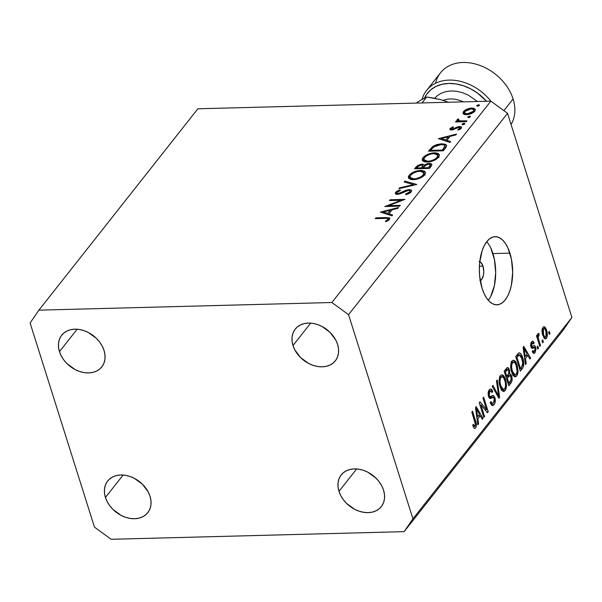 <?xml version="1.0" encoding="UTF-8"?>
<svg xmlns="http://www.w3.org/2000/svg" width="602" height="602" viewBox="0 0 602 602"><rect width="100%" height="100%" fill="white"/><g stroke="black" fill="none" stroke-linecap="round" stroke-linejoin="round"><path stroke-width="0.9" d="M479.041 261.471L480.863 262.382L482.992 266.167L479.395 266.257L482.992 266.167A9.737 4.756 -91.5 0 1 480.261 280.69M488.275 300.285A34.081 16.653 88.5 0 0 492.925 253.577L509.909 253.133A34.081 16.653 -91.5 0 1 510.895 287.304A34.081 16.653 -91.5 0 1 496.891 304.823A34.081 16.653 -91.5 0 1 482.089 288.373L479.628 275.874L479.327 269.207L479.666 262.592L482.179 250.552L484.271 245.593L486.807 241.59L489.697 238.716L492.827 237.068L496.086 236.721L499.336 237.677L502.459 239.905L505.334 243.321L507.847 247.783L511.437 259.161L512.678 272.307L511.376 285.213L509.819 290.954L507.734 295.921L505.198 299.916L502.301 302.798L499.171 304.439L495.92 304.793L492.669 303.837L489.546 301.61L486.664 298.193L484.151 293.723L482.089 288.373A34.081 16.653 -91.5 0 1 481.111 254.202A34.081 16.653 -91.5 0 1 495.115 236.684A34.081 16.653 -91.5 0 1 509.909 253.133L492.925 253.577A34.081 16.653 88.5 0 0 486.74 241.673L488.35 243.757M383.564 490.178A25.562 19.234 38.3 0 1 381.329 506.598A25.562 19.234 38.3 0 1 358.521 510.985A25.562 19.234 38.3 0 1 338.979 491.345L356.662 468.943L338.979 491.345L340.755 495.596L343.313 499.668L346.564 503.4L354.623 509.269L359.108 511.188L363.683 512.325L368.168 512.633L372.382 512.099L376.175 510.744L379.388 508.622L381.909 505.815L383.64 502.429L384.505 498.591L384.482 494.46L383.564 490.178L381.788 485.927L379.23 481.856L375.972 478.123L367.92 472.254L363.427 470.335L358.86 469.199L354.375 468.89L350.161 469.425L346.368 470.779L343.155 472.901L340.634 475.708L338.903 479.094L338.038 482.932L338.061 487.063L338.979 491.345A25.562 19.234 38.3 0 1 341.206 474.925A25.562 19.234 38.3 0 1 364.014 470.538A25.562 19.234 38.3 0 1 383.564 490.178M150.026 496.274A25.562 19.234 38.3 0 1 147.791 512.693A25.562 19.234 38.3 0 1 124.983 517.08A25.562 19.234 38.3 0 1 105.44 497.44L123.124 475.038L105.44 497.44L107.216 501.692L109.775 505.763L113.025 509.488L121.077 515.365L125.57 517.284L130.145 518.42L134.63 518.728L138.844 518.194L142.636 516.84L145.85 514.718L148.37 511.911L150.101 508.524L150.967 504.687L150.944 500.555L150.026 496.274L148.25 492.022L142.433 484.219L134.381 478.349L129.889 476.423L125.314 475.294L120.836 474.986L116.615 475.52L112.83 476.874L109.609 478.996L107.088 481.803L105.365 485.189L104.5 489.027L104.522 493.158L105.44 497.44A25.562 19.234 38.3 0 1 107.668 481.021A25.562 19.234 38.3 0 1 130.476 476.633A25.562 19.234 38.3 0 1 150.026 496.274M104.048 350.462A25.562 19.234 38.3 0 1 101.821 366.881A25.562 19.234 38.3 0 1 79.012 371.268A25.562 19.234 38.3 0 1 59.463 351.628L77.146 329.226L59.463 351.628L61.238 355.88L63.797 359.951L67.055 363.676L75.107 369.553L79.599 371.472L84.175 372.608L88.652 372.916L92.866 372.382L96.659 371.028L99.879 368.906L102.393 366.099L104.123 362.713L104.989 358.875L104.966 354.744L104.048 350.462L102.272 346.203L99.714 342.139L96.463 338.407L88.411 332.537L83.919 330.611L79.344 329.482L74.859 329.174L70.645 329.708L66.852 331.062L63.639 333.184L61.118 335.991L59.387 339.377L58.522 343.208L58.544 347.346L59.463 351.628A25.562 19.234 38.3 0 1 61.697 335.209A25.562 19.234 38.3 0 1 84.506 330.822A25.562 19.234 38.3 0 1 104.048 350.462M337.587 344.367A25.562 19.234 38.3 0 1 335.359 360.786A25.562 19.234 38.3 0 1 312.551 365.173A25.562 19.234 38.3 0 1 293.001 345.533L310.685 323.131L293.001 345.533L294.777 349.785L300.594 357.588L308.645 363.457L313.138 365.376L317.713 366.513L322.19 366.821L326.412 366.287L330.197 364.932L333.418 362.81L335.939 360.004L337.662 356.617L338.527 352.78L338.505 348.648L337.587 344.367L335.818 340.115L330.001 332.312L321.95 326.442L317.457 324.523L312.882 323.387L308.397 323.078L304.183 323.613L300.39 324.967L297.177 327.089L294.656 329.896L292.926 333.282L292.06 337.12L292.09 341.251L293.001 345.533A25.562 19.234 38.3 0 1 295.236 329.113A25.562 19.234 38.3 0 1 318.044 324.726A25.562 19.234 38.3 0 1 337.587 344.367M563.103 330.28L404.13 531.649L111.144 539.294L94.461 527.126L30.1 322.988L38.897 310.158L331.883 302.513L490.856 101.144L197.87 108.789L38.897 310.158L197.87 108.789L490.856 101.144L507.539 113.311L348.566 314.68L412.927 518.819L571.9 317.45L507.539 113.311L571.9 317.45L563.103 330.28L571.9 317.45L412.927 518.819L404.13 531.649L563.103 330.28M388.599 205.666L400.27 205.357L399.645 206.147L384.783 206.539L401.203 200.248L389.509 200.549L390.134 199.759L404.995 199.375L388.599 205.666L404.995 199.375L390.134 199.759L389.509 200.549L401.203 200.248L384.783 206.539L399.645 206.147L400.27 205.357L388.599 205.666L388.839 206.433L388.599 205.666M409.194 189.525L411.475 190.217L411.407 191.699L409.021 193.581L406.275 194.589L405.703 193.979L409.827 191.82L409.977 190.811L409.142 190.36L406.568 190.774L398.042 194.326L395.717 194.055L395.506 192.497L396.899 191.233L400.021 189.878L400.375 190.571L397.674 191.805L396.846 192.806L397.275 193.498L398.554 193.528L405.861 190.292L409.194 189.525L397.967 193.581L396.846 193.114L397.109 192.339L400.375 190.571L400.021 189.878L395.657 192.294L395.273 193.543L397.41 194.371L400.059 193.821L408.555 190.322L410.03 190.932L409.706 191.978L405.703 193.979L405.868 194.702L411.234 191.94L411.67 190.571L409.194 189.525L409.488 190.443L409.194 189.525M416.765 184.46L398.87 188.689L399.54 187.847L413.566 184.603L404.175 181.97L404.845 181.127L416.765 184.46L404.845 181.127L404.175 181.97L413.566 184.603L399.54 187.847L398.87 188.689L416.765 184.46M424.734 174.836L422.777 176.634L416.584 179.268L411.858 179.644L408.796 178.516L408.329 176.649L409.902 174.399L412.37 172.669L417.269 170.84L421.31 170.426L424.32 171.073L425.561 172.593L424.734 174.836L425.509 172.383L420.557 170.426C415.538 170.81 411.7 172.443 409.051 175.317L408.337 177.778L413.318 179.682C418.292 179.291 422.092 177.673 424.734 174.836M438.647 157.22L436.691 159.011L430.49 161.645L425.772 162.021L422.702 160.9L422.235 159.033L423.816 156.776L426.284 155.053L431.175 153.224L435.223 152.803L438.226 153.45L439.468 154.97L438.647 157.22L439.415 154.759L434.471 152.803C429.444 153.186 425.614 154.819 422.965 157.694L422.243 160.162L427.232 162.066C432.198 161.675 436.006 160.057 438.647 157.22L438.414 157.197M449.935 142.448L438.369 138.656L456.534 134.088L455.849 134.946L450.063 136.376L446.91 140.371L450.612 141.583L449.935 142.448L450.612 141.583L446.91 140.371L450.063 136.376L455.849 134.946L456.534 134.088L438.369 138.656L449.935 142.448M479.327 105.455L478.665 104.748L478.981 105.756L478.665 104.748L476.852 105.516L477.506 106.215L479.327 105.455L478.552 105.982L476.716 105.794L478.146 104.816L479.373 104.944L479.327 105.455L479.44 105.057M466.558 114.689L463.939 114.267L463.028 113.417L463.292 111.844L465.037 110.151L467.822 108.796L471.276 108.051L473.774 108.217L475.347 109.376L475.016 110.881L473.383 112.499L470.124 114.049L466.558 114.689C470.147 114.41 472.894 113.251 474.782 111.212L475.369 109.429L471.817 108.029L467.257 109.007L463.54 111.505L462.968 113.274L463.405 113.906L466.558 114.689M470.32 116.863L469.658 116.156L469.974 117.164L469.658 116.156L467.844 116.923L468.499 117.623L470.32 116.863L469.545 117.39L467.709 117.202L469.146 116.224L470.094 116.201L470.32 116.863L470.44 116.464M466.964 120.874L466.339 121.664L455.481 121.95L456.105 121.16L457.701 121.115L456.91 120.076L458.069 118.895L458.882 119.301L458.318 120.377L459.349 120.867L466.964 120.874L459.695 120.927L458.37 119.708L458.882 119.301L458.069 118.895L456.933 120.415L457.701 121.115L456.105 121.16L455.481 121.95L466.339 121.664L466.964 120.874M464.699 123.974L464.044 123.275L464.36 124.275L464.044 123.275L462.223 124.042L462.885 124.742L464.699 123.974L463.931 124.501L462.449 124.704L462.133 124.185L463.525 123.342L464.752 123.463L464.699 123.974L464.819 123.583M451.718 130.009L450.288 129.776L449.942 128.783L452.997 126.766L453.509 127.285L451.38 128.587L452.019 129.212L459.191 126.518L461.17 126.751L461.538 127.925L458.37 130.167L457.776 129.671L460.139 127.948L459.251 127.278L451.718 130.009L459.078 127.278L459.928 128.369L457.776 129.671L458.37 130.167L461.298 128.294L461.621 127.255L459.65 126.488L457.731 126.826L452.29 129.219L451.485 128.422L453.509 127.285L452.997 126.766L450.153 128.459L450.612 129.904L450.153 128.459L449.875 129.332L451.718 130.009L451.485 128.422M441.8 143.765L445.54 144.329L446.639 145.518L446.12 147.189L443.335 150.809L428.473 151.192L433.56 145.985L436.999 144.518L441.8 143.765L432.62 146.602L428.473 151.192L443.335 150.809L445.488 148.077L446.609 145.391L441.8 143.765L442.049 144.563L441.8 143.765M431.303 166.039L429.422 168.425L414.56 168.816L417.449 165.595L420.926 164.271L423.086 164.301L424.169 165.136L427.254 163.646L430.152 163.368L431.762 164.113L431.303 166.039L431.897 164.369L429.309 163.338L424.169 165.136L421.814 164.195L415.922 167.093L414.56 168.816L429.422 168.425L431.303 166.039M391.977 215.862L380.411 212.07L398.569 207.502L397.892 208.367L392.105 209.789L388.952 213.785L392.654 214.997L391.977 215.862L392.654 214.997L388.952 213.785L392.105 209.789L397.892 208.367L398.569 207.502L380.411 212.07L391.977 215.862M387.997 219.482L388.147 218.812L387.221 218.383L375.242 218.624L375.866 217.834L389.208 217.766L389.893 218.466L389.486 219.489L386.093 221.656L385.318 221.22L387.997 219.482L385.318 221.22L386.093 221.656L389.486 219.489L389.87 218.353L385.897 217.57L375.866 217.834L375.242 218.624L385.13 218.36C387.304 218.105 388.26 218.473 387.997 219.482L388.32 220.505L388.177 218.887L388.621 220.294M480.885 404.83L484.55 416.433L483.827 417.352L479.23 402.768L479.997 401.797L486.597 409.699L482.932 398.08L483.654 397.162L488.252 411.745L487.477 412.724L480.885 404.83L487.477 412.724L488.252 411.745L483.654 397.162L482.932 398.08L486.597 409.699L479.997 401.797L479.23 402.768L483.827 417.352L484.55 416.433L483.541 416.464L484.55 416.433L480.885 404.83L479.884 404.853L480.885 404.83M494.919 397.621L495.341 400.563L494.821 403.355L493.58 405.161L491.954 405.424L490.194 402.663L490.856 401.557L491.917 403.317L493.429 403.047L494.385 401.022L494.212 398.577L493.339 397.373L490.54 398.486L489.546 398.246L488.342 395.973L488.117 392.722L488.854 390.389L490.133 389.065L491.518 389.321L492.421 390.668L492.737 391.488L492.075 392.594L491.029 390.984L489.554 391.849L488.974 393.798L489.336 395.898L490.254 396.763L493.377 395.491L494.919 397.621L492.752 395.499L489.893 396.703L489.2 395.514L489.787 391.518L490.69 390.909L492.075 392.594L492.737 391.488L490.615 388.952L489.223 389.84L488.463 396.394L490.284 398.524L493.113 397.343L494.212 398.577L493.595 402.858L492.541 403.513L490.856 401.557L490.194 402.663L492.594 405.59L494.069 404.642L491.172 404.717L494.069 404.642C495.378 402.873 495.657 400.533 494.919 397.621L493.745 397.651L494.919 397.621M497.229 379.967L499.637 397.32L498.892 398.268L492.21 386.318L492.955 385.378L498.689 396.139L496.477 380.915L497.229 379.967L496.477 380.915L498.689 396.139L492.955 385.378L492.21 386.318L498.892 398.268L499.637 397.32L498.381 397.358L499.637 397.32L497.229 379.967M505.153 390.593L503.806 391.488L502.73 391.172L501.391 389.72L500.104 386.8L499.163 382.436L499.231 378.808L500.285 375.844L501.857 374.753L503.332 375.4L504.86 377.763L506.124 381.811L506.5 385.777L506.131 388.561L505.153 390.593L506.5 385.777L505.56 379.644L501.925 374.753L500.443 375.633C498.765 378.846 498.652 382.563 500.104 386.8L502.384 390.909L503.716 391.488L505.153 390.593L502.143 390.675L505.153 390.593M516.719 375.949L515.365 376.837L514.289 376.521L512.949 375.069L511.662 372.156L510.729 367.792L510.789 364.165L511.692 361.426L513.423 360.109L515.282 361.177L516.674 363.713L518.059 371.133L517.697 373.917L516.719 375.949L518.059 371.133L517.118 365L513.483 360.109L512.009 360.989C510.33 364.202 510.218 367.92 511.662 372.156L513.95 376.265L515.274 376.844L516.719 375.949L513.702 376.032L516.719 375.949M525.448 358.529L526.216 363.653L525.463 364.609L523.085 347.211L523.793 346.323L530.61 358.085L529.865 359.033L527.879 355.451L525.448 358.529L527.879 355.451L529.865 359.033L530.61 358.085L523.793 346.323L523.085 347.211L525.463 364.609L526.216 363.653L525.335 363.676L526.216 363.653L525.448 358.529L524.635 358.551L525.448 358.529M549.378 331.401L550.032 333.485L549.31 334.403L548.655 332.319L549.378 331.401L548.655 332.319L549.31 334.403L550.032 333.485L549.032 333.516L550.032 333.485L549.378 331.401M546.608 330.25L547.376 333.944L547.173 336.699L545.946 338.768L544.336 338.452L542.244 333.26L542.236 328.91L543.087 327.187L544.253 326.713L545.517 327.736L546.608 330.25L544.005 326.69L542.974 327.322C541.77 329.618 541.702 332.266 542.763 335.276L545.389 338.949L546.435 338.309L544.261 338.369L546.435 338.309C547.647 335.976 547.7 333.29 546.608 330.25L545.57 330.272L546.608 330.25M542.695 339.867L543.35 341.951L542.628 342.869L541.973 340.785L542.695 339.867L541.973 340.785L542.628 342.869L543.35 341.951L542.349 341.981L543.35 341.951L542.695 339.867M538.813 340.002L540.551 345.503L539.828 346.413L536.48 335.811L537.202 334.893L537.736 336.586L537.744 334.208L538.639 333.297L539.068 335.186L538.196 336.992L538.813 340.002L538.263 337.677L538.519 335.615L539.068 335.186L538.858 333.327L538 333.621L537.736 336.586L537.202 334.893L536.48 335.811L539.828 346.413L540.551 345.503L539.55 345.525L540.551 345.503L538.813 340.002L537.812 340.025L538.813 340.002M537.812 346.045L538.474 348.129L537.752 349.047L537.089 346.963L537.812 346.045L537.089 346.963L537.752 349.047L538.474 348.129L537.466 348.159L538.474 348.129L537.812 346.045M531.032 346.376L531.4 347.301L535.645 347.188L535.998 349.107L535.012 352.772L533.914 353.487L533.003 352.945L532.221 351.545L532.883 350.447L533.673 351.583L534.38 351.425L535.103 348.746L534.486 347.595L532.499 348.4L531.431 348.001L530.595 345.495L530.972 342.756L532.183 341.236L533.267 341.334L534.124 342.771L533.462 343.877L532.793 342.944L532.025 343.313L531.574 345.879L532.138 346.338L534.471 345.443L535.645 347.188L534.328 345.42L532.033 346.346L531.528 345.751L532.025 343.313L532.619 342.914L530.896 342.959M522.687 357.806L523.627 362.043L523.574 365.918L522.671 368.108L520.316 371.125L515.718 356.55L518.254 353.404L519.451 352.832L521.091 354.172L522.687 357.806C521.821 354.563 520.549 352.938 518.871 352.93L515.718 356.55L520.316 371.125L522.37 368.529L519.518 368.605L522.37 368.529C524.064 365.542 524.176 361.968 522.687 357.806L521.671 357.836L522.687 357.806M511.647 376.115L511.956 380.998L508.758 385.777L504.16 371.193L507.095 367.709L507.96 367.634L508.765 368.386L509.616 370.666L509.563 373.752L510.767 374.271L511.647 376.115L509.563 373.752L509.375 369.711L507.569 367.559L504.16 371.193L508.758 385.777L510.895 383.06L508.976 383.113L510.895 383.06C512.234 381.337 512.483 379.019 511.647 376.115L510.549 376.145L511.647 376.115M477.853 418.826L478.613 423.951L477.86 424.899L475.49 407.509L476.19 406.613L483.015 418.382L482.262 419.331L480.283 415.749L477.853 418.826L480.283 415.749L482.262 419.331L483.015 418.382L476.19 406.613L475.49 407.509L477.86 424.899L478.613 423.951L477.74 423.974L478.613 423.951L477.853 418.826L477.04 418.849L477.853 418.826M475.128 426.254L473.36 424.244L472.698 425.351L474.218 428.346L475.633 427.999L474.218 428.346L472.698 425.351L473.36 424.244L474.737 426.509L475.535 424.816L471.817 412.152L472.54 411.234L476.287 423.605L476.423 425.719L475.633 427.999C476.664 425.998 476.671 423.71 475.663 421.137L472.54 411.234L471.817 412.152L475.497 424.237L475.128 426.254L473.119 426.547M507.539 113.311L490.856 101.144L331.883 302.513L348.566 314.68L507.539 113.311M331.883 302.513L348.566 314.68L412.927 518.819L404.13 531.649L111.144 539.294L94.461 527.126L30.1 322.988L38.897 310.158L331.883 302.513M490.75 296.365L494.392 285.657L495.687 272.751L494.453 259.605L490.863 248.227M479.764 261.652A9.737 4.756 -91.5 0 1 482.992 266.167L483.782 271.645L483.406 275.332L481.645 279.531L479.922 280.825M538.519 335.389L538.67 335.863M543.433 328.865L542.899 330.754L543.38 334.027L544.532 336.653L545.63 337.067L546.473 335.254L546.119 331.935L544.87 328.985L544.148 328.504L543.433 328.865C544.501 328.225 545.329 329.023 545.924 331.266L545.976 336.774C544.9 337.413 544.073 336.608 543.486 334.358L542.5 334.381L543.486 334.358L543.433 328.865L542.244 328.895L544.042 328.496L542.349 328.534M545.976 336.774L543.501 337.188M536.736 336.616L537.736 336.586L536.736 336.616M538.858 333.327L538 333.621M537.661 335.224L539.068 335.186L537.661 335.224M537.669 335.638L538.519 335.615L537.669 335.638M537.082 337.707L538.263 337.677L537.082 337.707M532.025 343.313L530.768 343.343L533.462 343.877L534.124 342.771L530.934 342.854L534.124 342.771L532.65 341.108L531.521 341.831L530.874 346.88L532.251 348.438L533.673 347.888L531.385 347.948L534.538 347.61L535.005 348.362L534.591 351.199L533.921 351.636L532.883 350.447L532.221 351.545L533.944 353.479L535.012 352.772L532.913 352.832L535.012 352.772L535.645 347.188L531.4 347.301L531.506 347.67L530.904 346.158M530.625 345.781L531.528 345.751L530.625 345.781M530.738 346.383L532.033 346.346L530.738 346.383M531.596 348.031L531.506 347.655M529.354 358.115L530.61 358.085L529.354 358.115M525.96 355.504L527.879 355.451L525.96 355.504M525.147 356.527L524.47 351.455L523.672 351.47L524.47 351.455L523.921 348.28L523.236 348.302L523.921 348.28L527.104 354.051L525.147 356.527L524.365 356.542L525.147 356.527L527.104 354.051L523.921 348.28L525.147 356.527M519.308 352.825L518.871 352.93M519.278 354.834L516.983 357.34L520.504 368.507L522.483 365.715L522.86 363.277L521.227 356.73L520.113 355.097L519.278 354.834L521.964 358.702L522.807 362.615L521.746 366.934L520.504 368.507L519.496 368.537L520.504 368.507L516.983 357.34L515.974 357.362L516.983 357.34L518.202 355.79L516.275 355.842L518.202 355.79L519.278 354.834L517.028 354.894L519.451 354.811L517.043 354.871M516.095 365.023L517.118 365L516.095 365.023L515.041 362.953L516.381 365.865C517.487 369.026 517.419 371.825 516.177 374.256L515.124 374.895L512.392 371.261C511.226 368.04 511.271 365.181 512.55 362.682L511.121 362.72L513.611 362.05L515.041 362.953L513.799 362.058L512.099 363.427L511.534 366.731L512.392 371.261L511.407 371.291L512.392 371.261L513.536 373.842L514.567 374.783L516.177 374.256L517.118 371.472L516.102 365.045M517.148 371.156L518.059 371.133L517.148 371.156M512.761 375.648L513.258 374.632M511.911 362.66L511.226 361.531M508.156 369.741L509.375 369.711L508.156 369.741M508.69 373.774L509.563 373.752L508.69 373.774M506.794 376.333L505.417 371.983L504.416 372.006L505.417 371.983L506.598 370.486L504.679 370.531L506.598 370.486L507.712 369.523L508.728 370.862L508.735 373.684L506.794 376.333L505.785 376.363L506.794 376.333L508.923 373.037L508.728 370.862L507.719 369.523L505.417 371.983L506.794 376.333M508.938 383.15L507.328 378.041L506.327 378.064L507.328 378.041L508.66 376.355L505.808 376.431L508.66 376.355L509.721 375.513L510.932 377.04L511.015 380.268L508.938 383.15L507.937 383.181L508.938 383.15L511.196 379.508L510.932 377.04L509.871 375.528L507.328 378.041L508.938 383.15M504.529 379.666L505.56 379.644L504.529 379.666M505.59 385.799L506.5 385.777L505.59 385.799M501.203 390.292L501.466 389.818M500.345 377.303L499.66 376.175M500.834 385.905C499.66 382.684 499.713 379.824 500.984 377.326L499.562 377.364L502.053 376.694L503.483 377.597L504.822 380.509C505.928 383.67 505.861 386.469 504.611 388.9L503.565 389.539L500.834 385.905L499.848 385.935L500.834 385.905L501.978 388.486L503.009 389.426L504.115 389.366L505.055 388.17L505.56 386.123L505.364 382.639L504.386 379.298L502.888 376.972L501.278 377.025L500.202 379.042L500.036 382.345L500.834 385.905M496.627 394.22L497.681 394.197L496.627 394.22M497.719 396.169L498.689 396.139L497.719 396.169M489.366 398.08L491.608 398.02L489.366 398.08M491.563 391.518L492.737 391.488L491.563 391.518M488.357 391.556L489.787 391.518L488.357 391.556M488.245 395.537L489.2 395.514L488.245 395.537M488.583 396.741L489.893 396.703L488.583 396.741M488.613 396.808L489.893 396.703M490.291 396.756L490.562 397.41M490.532 403.566L492.534 403.513M490.585 397.463L490.269 396.718M484.986 409.744L486.597 409.699L484.986 409.744M486.694 411.783L488.252 411.745L486.694 411.783M481.75 418.413L483.015 418.382L481.75 418.413M478.357 415.794L480.283 415.749L478.357 415.794M477.552 416.825L476.867 411.745L476.069 411.768L476.867 411.745L476.317 408.577L475.633 408.6L476.317 408.577L479.501 414.342L477.552 416.825L476.761 416.84L477.552 416.825L479.501 414.342L476.317 408.577L477.552 416.825M474.662 421.159L475.663 421.137L474.662 421.159M474.218 428.346L474.767 428.564M476.852 105.516L476.724 105.907M464.473 114.478L463.54 111.505L464.473 114.478M467.468 109.684L467.257 109.007L467.468 109.684M472.073 108.849L471.817 108.029L472.073 108.849M464.872 111.468L471.2 108.819L473.872 109.842L473.751 112.228L473.443 111.25L467.19 113.898L467.423 114.636L467.19 113.898L464.458 112.8L464.872 111.468L464.42 112.439L464.91 113.394L468.063 113.831L472.374 112.228L473.623 111.001L473.879 109.85L472.69 108.962L469.869 108.954L467.077 109.857L464.872 111.468M467.844 116.923L467.724 117.315M456.346 121.928L456.105 121.16L456.346 121.928M457.941 121.882L457.701 121.115L457.941 121.882M457.618 121.07L457.151 119.595L457.618 121.07M458.34 119.753L458.069 118.895L458.34 119.753M458.754 121.86L458.37 119.708M459.981 121.83L459.695 120.927L459.981 121.83M463.555 121.739L463.314 120.972L463.555 121.739M462.223 124.042L462.103 124.426M453.201 127.398L452.997 126.766L453.201 127.398M452.516 129.942L452.29 129.219L452.516 129.942M453.66 129.663L453.449 128.978L453.66 129.663M455.533 128.79L455.293 128.03L455.533 128.79M457.941 127.496L457.731 126.826L457.941 127.496M459.966 127.496L459.65 126.488L459.966 127.496M460.206 129.249L459.928 128.369L460.206 129.249M460.538 129.016L460.131 127.729L459.928 128.369M447.294 141.583L446.91 140.371L447.294 141.583M441.304 138.535L448.212 136.835L448.633 138.182L448.212 136.835L445.721 139.98L446.105 141.192L445.721 139.98L441.304 138.535L441.687 139.747L441.304 138.535L445.721 139.98L448.212 136.835L441.304 138.535M430.422 151.14L429.881 149.416L430.422 151.14M432.951 147.656L432.62 146.602L432.951 147.656M443.328 148.724L444.103 148.792M442.432 150.056L430.618 150.365L430.866 151.132L430.618 150.365L433.666 147.023L441.168 144.555C443.779 144.488 445.006 145.142 444.84 146.534L445.375 148.22L444.84 146.534L443.23 149.04L443.659 150.395L443.23 149.04L442.432 150.056L442.673 150.824L442.432 150.056L444.893 146.068L444.058 144.992L442.011 144.563L438.203 144.939L435.254 146.015L432.906 147.701L430.618 150.365L442.432 150.056M445.533 148.017L444.84 146.534M424.237 161.735L422.965 157.694L424.237 161.735M434.727 153.608L434.471 152.803L434.727 153.608M439.069 157.4L437.917 157.099M424.673 161.404L424.275 161.863M424.523 157.619C426.675 155.278 429.783 153.939 433.846 153.6L437.752 155.113L437.097 157.288L437.451 158.431L437.097 157.288C434.975 159.605 431.89 160.937 427.849 161.276L428.082 162.021L427.849 161.276L423.921 159.741L424.523 157.619L423.906 159.703L424.794 160.726L427.232 161.276L430.505 160.93L434.192 159.545L436.405 158.033L437.722 156.189L437.481 154.609L435.043 153.63L431.167 153.946L427.224 155.466L424.523 157.619M416.449 168.763L415.922 167.093L416.449 168.763M422.092 165.083L421.814 164.195L422.092 165.083M424.463 166.062L424.169 165.136L424.463 166.062M429.595 164.241L429.309 163.338L429.595 164.241M416.712 167.981L417.555 166.912L421.212 164.986L422.709 165.61L421.897 167.326L422.295 168.613L421.897 167.326L421.716 168.628L421.475 167.86L416.712 167.981L416.953 168.748L416.712 167.981L421.475 167.86L422.739 165.753L421.543 164.993L418.947 165.648L416.712 167.981M422.995 167.815L424.892 165.64L428.684 164.128L430.234 164.79L429.414 166.551L429.836 167.898L429.414 166.551L428.526 167.672L428.767 168.44L428.526 167.672L422.995 167.815L423.244 168.583L422.995 167.815L428.526 167.672L430.212 164.73L429.023 164.135L426.585 164.609L422.995 167.815M410.331 179.358L409.051 175.317L410.331 179.358M420.813 171.231L420.557 170.426L420.813 171.231M425.162 175.016L424.004 174.715M410.76 179.02L410.368 179.486M410.609 175.235C412.761 172.902 415.869 171.562 419.933 171.216L423.846 172.729L423.183 174.911L423.545 176.047L423.183 174.911C421.061 177.221 417.984 178.553 413.935 178.892L414.176 179.637L413.935 178.892L410.007 177.364L410.609 175.235L409.939 176.679L410.888 178.35L413.326 178.899L416.592 178.546L420.279 177.169L422.499 175.649L423.808 173.805L423.567 172.225L421.137 171.254L417.254 171.57L413.318 173.09L410.609 175.235M399.743 188.486L399.54 187.847L399.743 188.486M413.77 185.25L413.566 184.603L413.77 185.25M405.199 182.255L404.845 181.127L405.199 182.255M405.929 194.687L405.703 193.979L405.929 194.687M410.03 193.009L409.706 191.978L410.03 193.009M396.282 194.273L395.657 192.294L396.282 194.273M400.255 190.608L400.021 189.878L400.255 190.608M398.2 194.303L397.967 193.581L398.2 194.303M400.563 193.618L400.353 192.949L400.563 193.618M402.986 192.444L402.761 191.729L402.986 192.444M401.391 200.85L401.203 200.248L401.391 200.85M390.374 200.526L390.134 199.759L390.374 200.526M389.328 214.997L388.952 213.785L389.328 214.997M383.346 211.949L390.246 210.248L390.675 211.595L390.246 210.248L387.763 213.394L388.147 214.605L387.763 213.394L383.346 211.949L383.73 213.161L383.346 211.949L387.763 213.394L390.246 210.248L383.346 211.949M376.107 218.601L375.866 217.834L376.107 218.601M386.145 218.353L385.897 217.57L386.145 218.353M387.598 220.934L387.327 220.069L387.598 220.934M490.848 101.144A43.818 32.967 -141.7 0 0 451.176 80.096A43.818 32.967 -141.7 0 0 422.047 99.405A43.818 32.967 38.3 0 1 426.577 90.443A43.818 32.967 38.3 0 1 490.848 101.144M424.538 98.051A41.387 31.138 38.3 0 1 486.484 101.256L477.597 93.144L470.741 88.885L463.472 85.777L456.06 83.934L448.806 83.437L441.981 84.303L435.848 86.492L430.641 89.931L426.555 94.476L424.538 98.051M435.585 83.249A43.818 32.967 38.3 0 1 472.653 63.353A43.818 32.967 38.3 0 1 513.092 98.976A43.818 32.967 -141.7 0 0 479.583 65.302A43.818 32.967 -141.7 0 0 440.483 72.819L426.577 90.443M503.882 110.648L513.092 98.976L503.882 110.648M463.314 101.866A26.781 20.144 -141.7 0 0 443.2 100.383M416.607 103.085L417.111 102.822M447.986 102.016L448.64 102.25M446.977 101.595L440.333 99.593L446.977 101.595M433.583 98.096L440.333 99.593L426.743 96.99L433.583 98.096M423.966 98.352L426.743 96.99L422.047 102.942L426.743 96.99L420.798 100.128L423.966 98.352M417.178 102.408L420.798 100.128L417.178 102.408M511.068 124.516A43.818 32.967 -141.7 0 0 513.092 98.976A43.818 32.967 38.3 0 1 511.068 124.516M477.439 101.497L468.461 95.229L462.727 92.776L456.888 91.331L451.169 90.94L445.789 91.617L440.957 93.348L436.849 96.057L434.644 98.299M533.921 351.636L532.273 351.681M513.611 362.05L511.346 362.111M515.124 374.895L512.881 374.956M507.712 369.523L505.432 369.583M509.721 375.513L507.396 375.573M502.053 376.694L499.788 376.754M503.565 389.539L501.315 389.599M493.113 397.343L488.869 397.455M490.69 390.909L488.568 390.961M473.872 109.842L474.436 111.611M464.466 112.807L465.03 114.598M437.752 155.113L438.482 157.415M423.921 159.741L424.576 161.825M422.717 165.625L423.289 167.446M430.234 164.79L430.821 166.649M423.846 172.729L424.568 175.031M410.007 177.364L410.669 179.449M410.03 190.932L410.564 192.617M396.846 193.114L397.245 194.371"/></g></svg>
